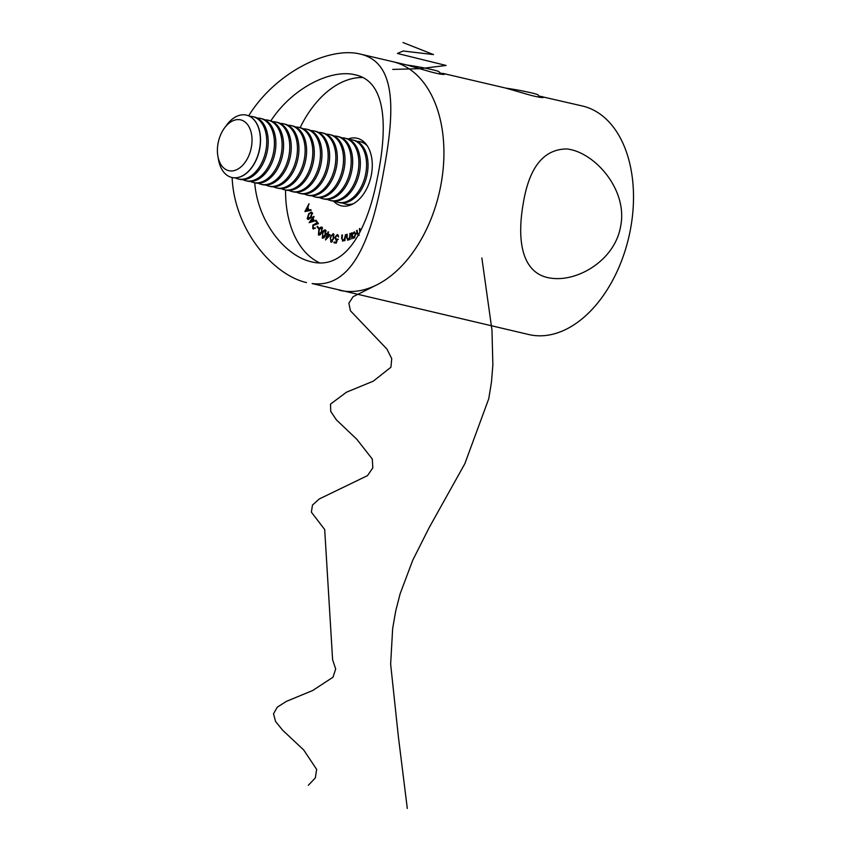 <?xml version="1.0" encoding="UTF-8"?>
<svg xmlns="http://www.w3.org/2000/svg" width="851" height="851" viewBox="0 0 851 851"><rect width="100%" height="100%" fill="white"/><g stroke="black" fill="none" stroke-linecap="round" stroke-linejoin="round"><path stroke-width="1.28" d="M440.988 184.444A117.374 75.133 103.2 0 1 339.315 290.255A117.374 75.133 -76.8 0 0 439.19 193.06A117.374 75.133 -76.8 0 0 392.747 61.666A117.374 75.133 103.2 0 1 440.988 184.444M523.216 203.666C529.077 167.413 543.598 149.18 566.755 148.957C594.136 151.723 628.261 189.592 620.602 226.419C615.028 259.64 578.744 281.553 552.118 278.309C521.759 275.139 516.674 240.854 523.216 203.666M538.779 95.982L582.329 105.981A117.374 75.133 103.2 0 1 630.57 228.749A117.374 75.133 103.2 0 1 528.896 334.56L312.147 283.564C353.963 288.989 372.6 233.844 383.641 171.37C394.853 111.343 396.853 62.208 359.888 53.985C329.177 46.465 275.618 72.037 248.662 115.842M439.797 72.846L444.605 74.218C443.743 74.803 439.403 74.101 431.585 72.112L406.47 64.878L360.228 54.07M541.874 96.525L543.598 97.354C542.736 97.939 538.396 97.237 530.567 95.248L505.451 88.015L442.892 73.388M348.059 240.173L346.591 237.514L346.634 234.419L347.155 234.28L347.155 238.514L348.176 239.439L349.559 237.461L350.218 233.461L350.133 239.471L349.601 239.61L349.623 238.535L347.559 240.195M348.91 239.642L347.772 239.461L348.931 239.61M342.857 241.141L341.623 238.163L341.9 235.014L342.432 234.961L342.102 239.291L343.027 240.397L344.527 238.61L345.485 234.642L344.942 240.759L344.506 239.716L342.517 241.12M343.293 240.461L343.889 240.578M336.06 240.131L334.9 237.216L337.326 234.568L338.538 236.993L337.145 235.333L335.443 237.323L336.336 239.376L337.57 239.078L336.283 243.12L333.964 242.801L334.113 242.014L336.017 242.269L336.719 240.056L335.922 240.099M338.485 235.833L337.145 235.333M336.922 239.503L338.368 239.269M330.284 237.397L333.188 233.674L333.805 238.461L330.954 242.205L330.284 237.397L331.135 241.429L333.326 238.301L332.986 234.408L331.518 235.493L330.773 237.525M322.338 232.951C323.114 230.674 324.199 229.696 325.593 230.015L325.507 235.121C324.752 237.408 323.678 238.397 322.295 238.099L322.848 233.068M325.22 229.844L324.561 230.642M322.667 238.269L322.433 237.227M317.391 226.345L318.88 228.036L318.561 228.621L317.061 226.919L317.391 226.345M313.168 227.919L315.402 227.983L312.753 228.515L312.891 224.994L317.189 223.132L315.508 220.792L315.912 220.164L318.391 223.6L313.253 225.472L313.168 227.919L315.061 228.419M313.519 229.079L312.753 228.515L313.551 228.706L313.189 227.951M312.987 218.345L314.53 221.079L309.083 222.675L312.221 218.345L312.274 217.069L312.668 217.771L313.732 216.367L314.062 216.931L312.987 218.345M311.072 210.367L304.86 211.537L309.041 203.74L307.902 207.07L308.807 210.037L310.838 209.601L311.072 210.367M285.553 190.028A96.035 61.474 -76.8 0 0 319.604 262.842M362.59 77.494A96.035 61.474 -76.8 0 0 300.116 127.682M333.528 201.123A34.678 22.2 -76.8 0 0 341.379 205.814A34.678 22.2 -76.8 0 0 370.887 177.093A34.678 22.2 -76.8 0 0 357.165 138.277A34.678 22.2 -76.8 0 0 348.048 139M308.807 213.59L311.434 212.08L312.328 212.931L310.668 217.909L308.051 219.462L307.168 218.633L308.807 213.59L309.487 213.739M318.817 229.727C319.731 227.568 320.848 226.749 322.167 227.281L321.721 232.408C320.838 234.589 319.731 235.419 318.423 234.908L318.817 229.727L319.338 229.855M318.912 235.174L318.7 234.163M327.954 233.876L330.294 235.014L325.476 239.961L327.209 234.397L326.869 233.355L327.465 233.642L328.071 231.802L328.56 232.036L327.954 233.876M353.686 232.6L354.388 232.1L355.931 234.089L354.005 238.11L352.282 237.599L351.825 238.918L351.42 233.025L351.942 232.802L352.016 233.812L354.505 231.802M354.005 238.11L352.282 237.599L353.537 238.248M362.186 227.536L362.579 226.664M358.984 235.429L357.133 233.674L356.58 230.642L357.112 230.291L357.665 233.323L358.962 234.663M359.175 235.004L358.505 234.833M359.909 232.195L359.345 228.813L359.856 228.472L360.377 231.281M270.82 120.895C292.499 87.61 331.252 68.857 355.08 74.782C387.237 81.388 387.769 129.012 376.802 180.72C366.845 230.791 345.187 270.416 311.36 261.81C285.383 255.991 257.832 222.228 254.726 182.816M232.132 177.54C234.291 229.249 272.597 274.777 306.466 282.575M305.764 211.516L306.211 210.708M310.934 209.942L308.807 210.037M308.179 207.974L307.498 207.814L305.977 210.654L308.924 210.059M309.009 210.357L308.211 210.176L307.498 207.814M305.977 210.654L308.211 210.176M308.477 219.484L307.168 218.633M310.232 213.133L311.796 212.239M312.679 213.59L311.232 213.197M308.69 218.654L309.955 218.633M312.508 213.548L310.434 213.005L309.073 214.165L307.626 218.09L309.062 218.845M307.626 218.09L310.424 217.292L311.881 213.399L310.434 213.005M311.062 217.441L310.424 217.292M310.094 222.377L310.785 221.473M312.7 218.952L312.221 218.345M313.019 218.537L311.838 217.654M312.636 217.835L313.306 217.92M310.626 221.441L314.296 220.792L312.551 218.92L310.626 221.441L313.498 220.611L312.551 218.92M314.296 220.792L313.498 220.611M313.508 225.143L312.891 224.994M313.689 225.185L317.987 223.324L317.189 223.132M317.987 223.324L315.508 220.792M318.806 228.185L317.061 226.919M320.987 227.802L322.04 227.185M321.104 228.557L322.625 228.111L320.306 228.366L319.221 230.089L318.742 234.206L320.423 234.493M318.742 234.206L321.327 232.025L321.827 227.93L322.625 228.111M326.231 231.004L325.593 230.77M323.38 237.546L324.157 237.567M326.093 230.887L323.763 231.376L322.774 233.227L322.582 237.355L323.603 237.642M322.582 237.355L325.071 234.812L325.071 230.6L325.869 230.781M326.603 238.801L326.869 237.993M327.965 234.706L327.209 234.397M328.007 234.589L326.614 234.11M327.412 234.302L327.624 233.674M329.848 235.472L327.699 234.642L326.603 237.929L329.146 235.333L327.699 234.642M329.826 235.493L329.146 235.333M327.295 238.099L326.603 237.929M331.433 242.237L330.794 241.195M332.518 234.429L333.507 233.823M334.124 234.823L332.986 234.408M331.943 241.61L332.475 241.567M334.773 242.918L334.113 242.014M334.911 242.205L336.507 242.418M336.358 240.131L335.677 238.993M335.432 237.333L334.9 237.216M336.56 235.45L337.815 234.738M338.028 235.536L337.294 235.365M342.942 241.12L342.442 240.227M345.112 238.748L344.527 238.61M347.985 240.195L347.495 239.312M347.953 238.706L348.974 239.62M350.155 237.599L349.559 237.461M350.218 233.727L349.687 233.61M352.527 237.663L352.484 236.961M351.974 233.153L351.42 233.025M355.782 233.238L353.59 232.631L352.112 235.727L353.92 237.397L355.388 234.302L353.59 232.631M354.718 237.589L353.186 237.493L354.793 237.546M355.941 234.429L355.388 234.302M357.197 230.791L356.58 230.642M359.941 228.951L359.345 228.813M407.108 65.027A20.275 1.17 10.4 0 1 427.585 68.644A20.275 1.17 10.4 0 1 439.042 71.761L440.68 74.133M506.09 88.164A20.275 1.17 10.4 0 1 526.567 91.78A20.275 1.17 10.4 0 1 538.023 94.897L539.662 97.269M351.378 204.729A32.008 20.488 103.2 0 1 347.187 204.431L345.708 204.08A32.008 20.488 103.2 0 1 342.698 202.985M357.09 141.394A32.008 20.488 103.2 0 1 360.281 141.745L361.76 142.085A32.008 20.488 103.2 0 1 365.643 143.67M353.644 203.591A32.008 20.488 103.2 0 1 345.708 204.08M360.281 141.745A32.008 20.488 103.2 0 1 367.175 145.702M349.421 139.607A32.008 20.488 103.2 0 1 352.601 139.947L354.08 140.298A32.008 20.488 103.2 0 1 362.015 145.404A32.008 20.488 103.2 0 1 364.632 182.944A32.008 20.488 103.2 0 1 339.517 202.634L338.028 202.293A32.008 20.488 103.2 0 1 335.017 201.187M352.601 139.947A32.008 20.488 103.2 0 1 360.537 145.053A32.008 20.488 103.2 0 1 363.154 182.603A32.008 20.488 103.2 0 1 338.028 202.293M341.74 137.809A32.008 20.488 103.2 0 1 344.921 138.149L346.4 138.5A32.008 20.488 103.2 0 1 354.335 143.606A32.008 20.488 103.2 0 1 356.952 181.146A32.008 20.488 103.2 0 1 331.837 200.836L330.358 200.496A32.008 20.488 103.2 0 1 327.348 199.389M344.921 138.149A32.008 20.488 103.2 0 1 352.857 143.255A32.008 20.488 103.2 0 1 355.473 180.806A32.008 20.488 103.2 0 1 330.358 200.496M334.06 136.011A32.008 20.488 103.2 0 1 337.251 136.362L338.73 136.703A32.008 20.488 103.2 0 1 346.655 141.809A32.008 20.488 103.2 0 1 349.272 179.359A32.008 20.488 103.2 0 1 324.157 199.049L322.678 198.698A32.008 20.488 103.2 0 1 319.668 197.602M337.251 136.362A32.008 20.488 103.2 0 1 345.176 141.468A32.008 20.488 103.2 0 1 347.793 179.008A32.008 20.488 103.2 0 1 322.678 198.698M326.38 134.213A32.008 20.488 103.2 0 1 329.571 134.564L331.05 134.905A32.008 20.488 103.2 0 1 338.975 140.011A32.008 20.488 103.2 0 1 341.591 177.561A32.008 20.488 103.2 0 1 316.476 197.251L314.998 196.911A32.008 20.488 103.2 0 1 311.987 195.804M329.571 134.564A32.008 20.488 103.2 0 1 337.496 139.67A32.008 20.488 103.2 0 1 340.113 177.21A32.008 20.488 103.2 0 1 314.998 196.911M318.7 132.426A32.008 20.488 103.2 0 1 321.891 132.767L323.369 133.118A32.008 20.488 103.2 0 1 331.305 138.224A32.008 20.488 103.2 0 1 333.911 175.763A32.008 20.488 103.2 0 1 308.796 195.453L307.317 195.113A32.008 20.488 103.2 0 1 304.307 194.007M321.891 132.767A32.008 20.488 103.2 0 1 329.816 137.873A32.008 20.488 103.2 0 1 332.433 175.423A32.008 20.488 103.2 0 1 307.317 195.113M311.019 130.629A32.008 20.488 103.2 0 1 314.21 130.98L315.689 131.32A32.008 20.488 103.2 0 1 323.625 136.426A32.008 20.488 103.2 0 1 326.241 173.966A32.008 20.488 103.2 0 1 301.116 193.666L299.637 193.315A32.008 20.488 103.2 0 1 296.627 192.209M314.21 130.98A32.008 20.488 103.2 0 1 322.146 136.075A32.008 20.488 103.2 0 1 324.752 173.625A32.008 20.488 103.2 0 1 299.637 193.315M303.339 128.831A32.008 20.488 103.2 0 1 306.53 129.182L308.009 129.522A32.008 20.488 103.2 0 1 315.944 134.628A32.008 20.488 103.2 0 1 318.561 172.179A32.008 20.488 103.2 0 1 293.435 191.869L291.957 191.518A32.008 20.488 103.2 0 1 288.946 190.422M306.53 129.182A32.008 20.488 103.2 0 1 314.466 134.288A32.008 20.488 103.2 0 1 317.083 171.828A32.008 20.488 103.2 0 1 291.957 191.518M295.669 127.044A32.008 20.488 103.2 0 1 298.85 127.384L300.329 127.735A32.008 20.488 103.2 0 1 308.264 132.841A32.008 20.488 103.2 0 1 310.881 170.381A32.008 20.488 103.2 0 1 285.766 190.071L284.277 189.73A32.008 20.488 103.2 0 1 281.266 188.624M298.85 127.384A32.008 20.488 103.2 0 1 306.785 132.49A32.008 20.488 103.2 0 1 309.402 170.03A32.008 20.488 103.2 0 1 284.277 189.73M287.989 125.246A32.008 20.488 103.2 0 1 291.17 125.586L292.659 125.937A32.008 20.488 103.2 0 1 300.584 131.043A32.008 20.488 103.2 0 1 303.201 168.583A32.008 20.488 103.2 0 1 278.086 188.273L276.607 187.933A32.008 20.488 103.2 0 1 273.596 186.826M291.17 125.586A32.008 20.488 103.2 0 1 299.105 130.692A32.008 20.488 103.2 0 1 301.722 168.243A32.008 20.488 103.2 0 1 276.607 187.933M280.309 123.448A32.008 20.488 103.2 0 1 283.5 123.799L284.979 124.14A32.008 20.488 103.2 0 1 292.904 129.246A32.008 20.488 103.2 0 1 295.52 166.796A32.008 20.488 103.2 0 1 270.405 186.486L268.927 186.135A32.008 20.488 103.2 0 1 265.916 185.039M283.5 123.799A32.008 20.488 103.2 0 1 291.425 128.905A32.008 20.488 103.2 0 1 294.042 166.445A32.008 20.488 103.2 0 1 268.927 186.135M272.628 121.65A32.008 20.488 103.2 0 1 275.82 122.001L277.298 122.342A32.008 20.488 103.2 0 1 285.234 127.448A32.008 20.488 103.2 0 1 287.84 164.998A32.008 20.488 103.2 0 1 262.725 184.688L261.246 184.348A32.008 20.488 103.2 0 1 258.236 183.242M275.82 122.001A32.008 20.488 103.2 0 1 283.745 127.107A32.008 20.488 103.2 0 1 286.361 164.647A32.008 20.488 103.2 0 1 261.246 184.348M264.948 119.863A32.008 20.488 103.2 0 1 268.139 120.204L269.618 120.555A32.008 20.488 103.2 0 1 277.554 125.661A32.008 20.488 103.2 0 1 280.17 163.201A32.008 20.488 103.2 0 1 255.045 182.891L253.566 182.55A32.008 20.488 103.2 0 1 250.556 181.444M268.139 120.204A32.008 20.488 103.2 0 1 276.075 125.31A32.008 20.488 103.2 0 1 278.681 162.86A32.008 20.488 103.2 0 1 253.566 182.55M257.268 118.066A32.008 20.488 103.2 0 1 260.459 118.406L261.938 118.757A32.008 20.488 103.2 0 1 269.873 123.863A32.008 20.488 103.2 0 1 272.49 161.403A32.008 20.488 103.2 0 1 247.364 181.103L245.886 180.752A32.008 20.488 103.2 0 1 242.875 179.646M260.459 118.406A32.008 20.488 103.2 0 1 268.395 123.512A32.008 20.488 103.2 0 1 271.012 161.062A32.008 20.488 103.2 0 1 245.886 180.752M249.598 116.268A32.008 20.488 103.2 0 1 252.779 116.619L254.258 116.959A32.008 20.488 103.2 0 1 262.193 122.065A32.008 20.488 103.2 0 1 264.81 159.616A32.008 20.488 103.2 0 1 239.695 179.306L238.206 178.955A32.008 20.488 103.2 0 1 235.195 177.859M252.779 116.619A32.008 20.488 103.2 0 1 260.714 121.725A32.008 20.488 103.2 0 1 263.331 159.265A32.008 20.488 103.2 0 1 238.206 178.955M246.503 115.151A32.008 20.488 103.2 0 1 246.577 115.172A32.008 20.488 103.2 0 1 254.513 120.278A32.008 20.488 103.2 0 1 254.119 164.062A32.008 20.488 103.2 0 1 232.015 177.508A32.008 20.488 103.2 0 1 231.94 177.487M246.801 159.711A26.094 16.701 103.2 0 1 229.908 170.881A26.094 16.701 103.2 0 1 217.877 156.148A26.094 16.701 103.2 0 1 224.451 128.054A26.094 16.701 103.2 0 1 247.918 125.065A26.094 16.701 103.2 0 1 246.801 159.711M224.451 128.054L226.547 125.182A32.008 20.488 103.2 0 1 246.428 115.13A32.008 20.488 103.2 0 1 253.96 164.02A32.008 20.488 103.2 0 1 231.855 177.476A32.008 20.488 103.2 0 1 218.494 159.658L217.877 156.148M403.002 42.55L433.521 54.581L403.119 51.007L397.417 53.453L446.126 65.463L419.798 68.686L392.758 69.41M375.419 285.574L353.122 296.68L348.867 303.19L350.41 310.764L386.982 349.133L391.737 358.654L390.917 367.238L373.291 381.163L346.463 392.205L330.518 404.108L330.752 411.437L336.4 419.873L356.814 439.276L372.302 459.051L372.812 467.869L367.526 475.613L319.242 498.984L312.466 505.09L311.381 512.164L324.699 529.556L332.603 659.716L335.688 668.971L333.007 677.215L312.7 690.501L286.298 701.415L277.266 707.192L273.522 713.798L275.575 721.478L282.67 730.243L303.711 749.976L316.657 769.432L315.317 777.931L308.307 785.313M481.857 257.97L491.974 330.071L492.867 364.951L491.484 382.003L488.74 398.789L464.806 463.774L429.17 527.641L412.714 560.298L400.098 593.881L395.694 611.071L392.662 628.517L390.641 664.11L398.385 736.785L407.299 808.45M315.944 223.824L315.147 223.632M350.186 235.929L349.655 235.812M357.76 233.823L357.133 233.674M360.345 231.121L359.739 230.983M311.253 212.824L312.051 213.016"/></g></svg>
